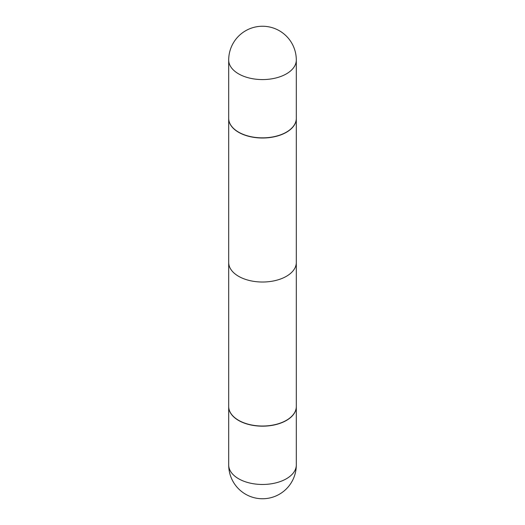 <?xml version="1.0" encoding="UTF-8"?>
<svg xmlns="http://www.w3.org/2000/svg" width="525" height="525" viewBox="0 0 525 525"><rect width="100%" height="100%" fill="white"/><g stroke="black" fill="none" stroke-linecap="round" stroke-linejoin="round"><path stroke-width="0.79" d="M228.697 406.58A33.803 19.517 0 0 0 228.697 406.658A33.803 19.517 0 0 0 238.593 420.459A33.803 19.517 0 0 0 275.435 424.692A33.803 19.517 0 0 0 296.303 406.658A33.803 19.517 0 0 0 296.303 406.58M286.407 132.293A33.803 19.517 -0 0 0 296.303 118.493A33.803 19.517 -0 0 0 296.303 118.42A33.803 19.517 -0 0 1 296.303 118.493L296.303 262.5A33.803 19.517 180 0 1 286.407 276.301A33.803 19.517 180 0 1 249.565 280.534A33.803 19.517 180 0 1 228.697 262.5L228.697 118.493A33.803 19.517 -0 0 0 249.565 136.526A33.803 19.517 -0 0 0 286.407 132.293A33.803 19.517 -0 0 0 296.303 118.493L296.303 406.508A33.803 19.517 0 0 1 286.407 420.308L286.407 420.308A33.803 19.517 0 0 1 238.593 420.308A33.803 19.517 0 0 1 228.697 406.508L228.697 118.493A33.803 19.517 -0 0 0 249.565 136.526A33.803 19.517 -0 0 0 286.407 132.293M228.697 118.342A33.803 19.517 -0 0 0 238.593 132.143A33.803 19.517 -0 0 0 275.435 136.369A33.803 19.517 -0 0 0 296.303 118.342A33.803 19.517 -0 0 1 275.435 136.369A33.803 19.517 -0 0 1 238.593 132.143A33.803 19.517 -0 0 1 228.697 118.342L228.697 60.053A33.803 19.517 -0 0 0 238.593 73.854A33.803 19.517 -0 0 0 286.407 73.854A33.803 19.517 -0 0 0 296.303 60.053A33.803 33.803 0 0 0 245.595 30.778A33.803 33.803 0 0 0 228.697 60.053A33.803 19.517 -0 0 0 238.593 73.854A33.803 19.517 -0 0 0 286.407 73.854A33.803 19.517 -0 0 0 296.303 60.053L296.303 118.342L296.303 60.053A33.803 33.803 0 0 0 245.595 30.778A33.803 33.803 0 0 0 228.697 60.053L228.697 118.342M238.665 420.348A33.613 19.405 0 0 0 238.731 420.387A33.613 19.405 0 0 0 286.269 420.387M296.303 464.947A33.803 33.803 0 0 1 279.405 494.222A33.803 33.803 0 0 1 228.697 464.947A33.803 19.517 0 0 0 238.593 478.748A33.803 19.517 0 0 0 286.407 478.748A33.803 19.517 0 0 0 296.303 464.947L296.303 406.658M228.697 464.947L228.697 406.658"/></g></svg>
